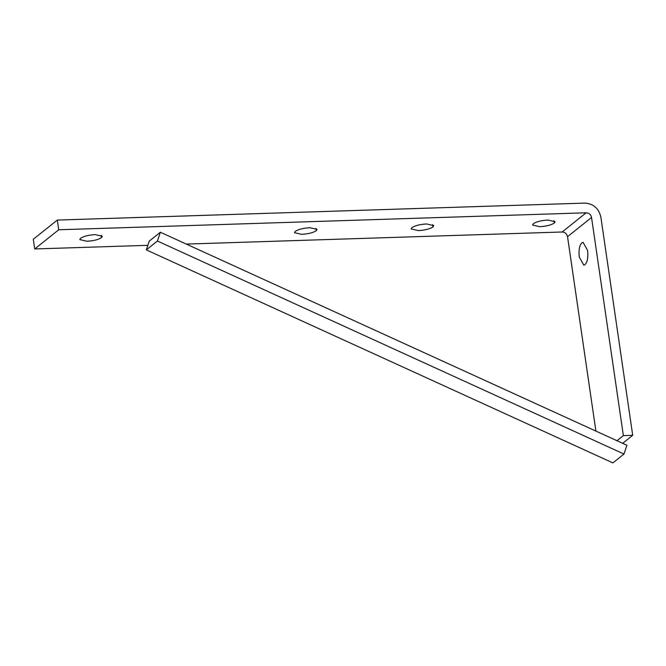 <?xml version="1.0" encoding="UTF-8"?>
<svg xmlns="http://www.w3.org/2000/svg" width="666" height="666" viewBox="0 0 666 666"><rect width="100%" height="100%" fill="white"/><g stroke="black" fill="none" stroke-linecap="round" stroke-linejoin="round"><path stroke-width="1" d="M617.107 440.767L160.356 232.234L149.276 241.1L146.337 249.892L612.903 462.903L623.975 454.037L626.922 445.246L617.107 440.767M632.7 435.306L623.368 435.606L591.541 217.491C590.85 214.544 589.052 212.978 586.172 212.795L58.716 229.77L57.301 220.071L584.756 203.097C593.414 203.654 598.784 208.35 600.882 217.191L632.7 435.306L622.685 443.315M623.368 435.606L616.899 440.775M585.023 264.652L583.799 265.151L579.278 257.068C578.546 250.233 579.403 245.488 581.843 242.84L583.066 242.341L587.587 250.424C588.319 257.259 587.462 262.004 585.023 264.652M80.561 238.278C83.691 236.23 88.578 235.015 95.213 234.615L102.348 236.288L101.565 237.595C98.426 239.643 93.548 240.867 86.905 241.259L79.77 239.585L80.561 238.278M295.271 231.368C298.41 229.32 303.296 228.105 309.931 227.705L317.066 229.379L316.283 230.694C313.145 232.734 308.258 233.957 301.623 234.349L294.489 232.675L295.271 231.368M411.971 227.614C415.101 225.566 419.988 224.35 426.623 223.951L433.757 225.624L432.975 226.931C429.845 228.979 424.958 230.203 418.315 230.594L411.18 228.921L411.971 227.614M533.333 223.709C536.463 221.661 541.35 220.438 547.985 220.046L555.119 221.72L554.337 223.027C551.207 225.075 546.32 226.29 539.676 226.69L532.542 225.016L533.333 223.709M58.716 229.77L34.715 248.959L147.86 245.321M186.297 244.081L562.162 231.993C565.051 232.176 566.841 233.741 567.54 236.688L595.904 431.085M57.301 220.071L33.3 239.269L34.715 248.959M160.356 232.234L157.409 241.025L146.337 249.892M157.409 241.025L623.975 454.037M101.224 235.265L101.565 237.595M315.942 228.355L316.283 230.694M432.634 224.6L432.975 226.931M553.995 220.687L554.337 223.027M586.172 212.795L562.162 231.993M591.541 217.491L567.54 236.688"/></g></svg>
